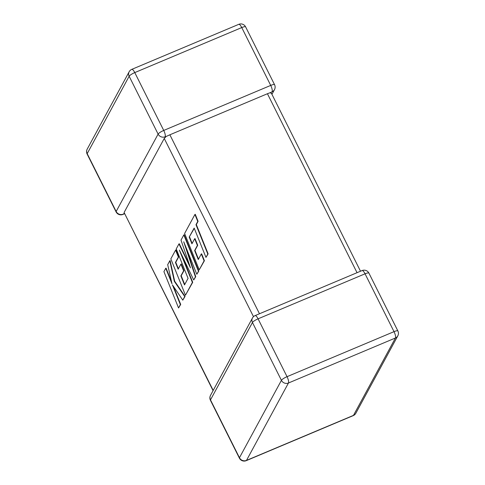 <?xml version="1.0" encoding="UTF-8"?>
<svg xmlns="http://www.w3.org/2000/svg" width="485" height="485" viewBox="0 0 485 485"><rect width="100%" height="100%" fill="white"/><g stroke="black" fill="none" stroke-linecap="round" stroke-linejoin="round"><path stroke-width="0.73" d="M271.94 94.339L274.486 89.634A5.329 4.977 -151.5 0 1 272.133 91.75L270.387 92.617L271.224 93.429M165.155 136.776A5.329 1.528 67.2 0 0 163.736 130.441L270.715 85.415L241.748 27.572L134.769 72.592L163.736 130.441A5.329 1.146 153.4 0 0 158.116 134.102L129.149 76.254L87.185 153.648L116.151 211.49L158.116 134.102A5.329 4.977 28.5 0 0 165.155 136.776L165.949 136.588M253.485 316.656L164.245 138.455L166.167 136.485L169.865 134.794L259.481 313.753M213.06 390.661L124.099 212.485L213.2 390.413M129.174 71.731A5.329 4.977 28.5 0 0 129.149 76.254A5.329 1.146 153.4 0 1 134.769 72.592A5.329 1.528 67.2 0 0 131.787 69.361A5.329 5.329 0 0 0 129.174 71.731L87.203 149.125A5.329 4.977 -151.5 0 0 87.185 153.648A5.329 1.146 153.4 0 0 87.124 154.054L116.091 211.896A5.329 1.146 153.4 0 1 116.151 211.49A5.329 4.977 -151.5 0 0 123.19 214.164L124.263 213.339M357.045 272.691L267.429 93.732L169.865 134.794M164.245 138.455L124.099 212.485M267.429 93.732L270.387 92.617M189.211 237.044L194.164 228.083L205.967 257.396L207.804 254.013L195.995 224.7L197.759 221.451L194.934 214.443L184.603 233.497L199.232 269.824L204.094 260.851L201.305 253.946L198.274 259.536L194.637 250.515L197.395 245.422L194.691 238.711L191.927 243.809L189.211 237.044L194.267 228.344M205.967 257.396L208.126 253.873L196.322 224.567L198.086 221.318L195.261 214.303L194.934 214.443M207.804 254.013L208.126 253.873M195.995 224.7L196.322 224.567M197.759 221.451L198.086 221.318M199.232 269.824L204.415 260.718L201.627 253.813L201.305 253.946M204.094 260.851L204.415 260.718M198.492 259.135L194.958 250.381L197.722 245.289L195.012 238.578L194.691 238.711M194.637 250.515L194.958 250.381M197.395 245.422L197.722 245.289M192.145 243.409L189.538 236.91M178.971 243.882L176.225 248.938L188.071 278.348L184.506 284.931L180.863 275.91L183.627 270.818L180.923 264.107L178.159 269.199L175.443 262.44L178.377 257.032L175.588 250.121L170.829 258.893L185.458 295.219L192.393 282.428L179.365 250.096L193.715 279.984L195.431 276.82L183.73 241.779L196.819 274.267L198.456 271.248L183.827 234.928L181.002 240.136L190.496 267.853L178.971 243.882L179.292 243.749L189.532 265.04M183.827 234.928L184.148 234.788L198.777 271.115L196.819 274.267M184.724 284.531L181.19 275.777L183.948 270.678L181.244 263.967L180.923 264.107M180.863 275.91L181.19 275.777M183.627 270.818L183.948 270.678M178.377 268.799L175.764 262.3L178.698 256.892L175.91 249.987L175.588 250.121M175.443 262.44L175.764 262.3M178.377 257.032L178.698 256.892M185.458 295.219L192.715 282.294L181.717 254.995M192.393 282.428L192.715 282.294M193.715 279.984L195.758 276.686L185.882 247.126M195.431 276.82L195.758 276.686M198.456 271.248L198.777 271.115M178.547 307.963L180.378 304.592L172.43 284.877L182.778 300.154L184.737 296.541L174.339 281.348L169.817 260.766L167.695 264.671L171.987 283.749L165.749 268.266L163.918 271.642L178.547 307.963L180.699 304.453L173.363 286.253M180.378 304.592L180.699 304.453M182.778 300.154L185.064 296.408L174.667 281.209L170.138 260.627L169.817 260.766M184.737 296.541L185.064 296.408M174.339 281.348L174.667 281.209M171.508 281.627L166.07 268.126L165.749 268.266M397.876 330.946A5.329 1.146 -26.6 0 0 394.02 331.655L365.053 273.807L258.075 318.833L287.041 376.675L394.02 331.655A5.329 1.528 67.2 0 1 395.439 337.99L288.46 383.011L246.495 460.404L353.474 415.378L395.439 337.99A5.329 4.977 28.5 0 0 397.797 335.875A5.329 5.329 0 0 0 397.876 330.946L368.909 273.103A5.329 5.329 0 0 0 362.077 270.575A5.329 1.528 67.2 0 1 365.053 273.807A5.329 1.146 -26.6 0 1 368.909 273.103M210.49 399.889L239.457 457.731L281.421 380.337L252.455 322.495L210.49 399.889A5.329 4.977 -151.5 0 1 210.514 395.366A5.329 5.329 0 0 0 210.429 400.295A5.329 1.146 -26.6 0 1 210.49 399.889M246.234 460.665A5.329 1.528 67.2 0 0 246.495 460.404A5.329 4.977 -151.5 0 1 239.457 457.731A5.329 1.146 -26.6 0 0 239.396 458.137A5.329 5.329 0 0 0 246.234 460.665L353.213 415.639A5.329 5.329 0 0 0 355.826 413.268A5.329 4.977 -151.5 0 1 353.474 415.378A5.329 1.528 67.2 0 1 353.213 415.639M281.421 380.337A5.329 4.977 28.5 0 0 288.46 383.011A5.329 1.528 67.2 0 0 287.041 376.675A5.329 1.146 -26.6 0 0 281.421 380.337M252.455 322.495A5.329 1.146 -26.6 0 1 258.075 318.833A5.329 1.528 67.2 0 0 255.098 315.602A5.329 5.329 0 0 0 252.479 317.972A5.329 4.977 28.5 0 0 252.455 322.495M238.765 24.335A5.329 1.528 67.2 0 1 241.748 27.572A5.329 1.146 153.4 0 1 245.604 26.863A5.329 5.329 0 0 0 238.765 24.335L131.787 69.361M123.19 214.164A5.329 1.528 67.2 0 1 122.923 214.425L124.481 213.77M274.486 89.634A5.329 5.329 0 0 0 274.571 84.705A5.329 1.146 153.4 0 0 270.715 85.415A5.329 1.528 67.2 0 1 272.133 91.75M192.181 231.648L192.509 231.509M239.396 458.137L210.429 400.295M355.826 413.268L397.797 335.875M252.479 317.972L210.514 395.366M362.077 270.575L255.098 315.602M87.203 149.125A5.329 5.329 0 0 0 87.124 154.054M116.091 211.896A5.329 5.329 0 0 0 122.923 214.425M270.133 92.738L270.818 92.453M274.571 84.705L245.604 26.863M360.519 271.23L271.279 93.017"/></g></svg>
